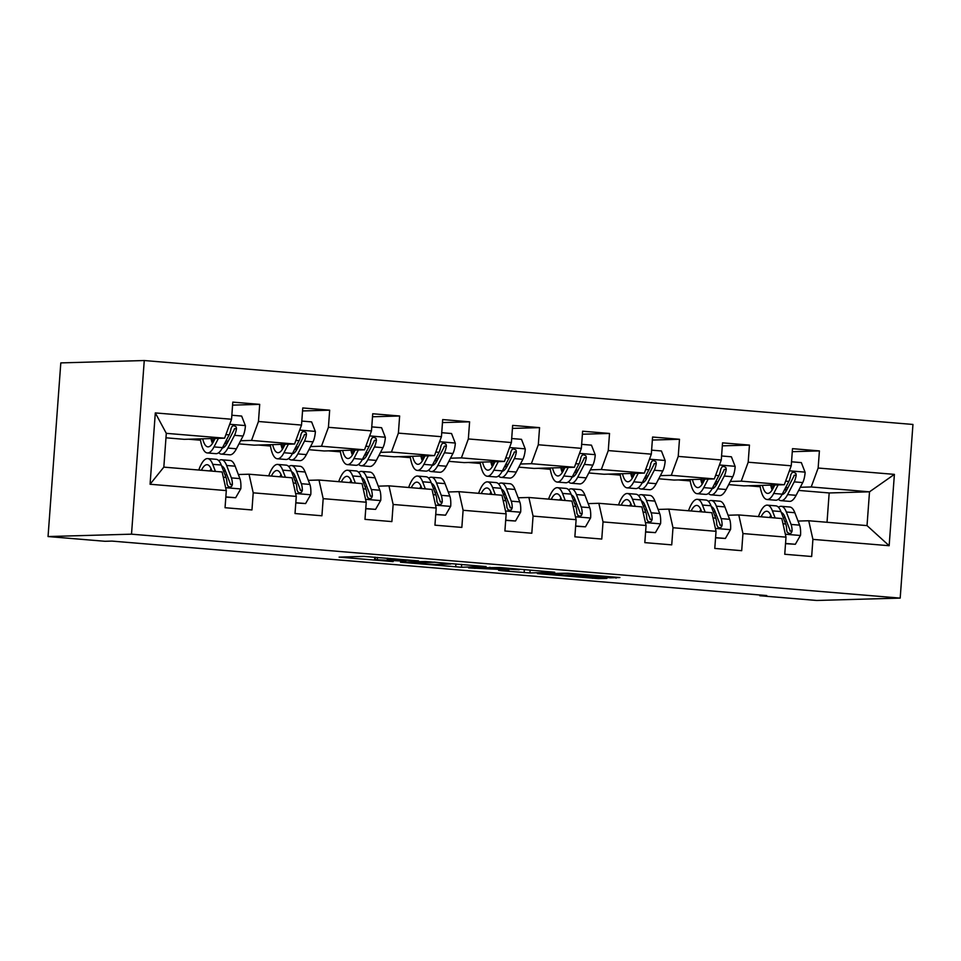 <?xml version="1.0" encoding="UTF-8"?>
<svg xmlns="http://www.w3.org/2000/svg" width="961" height="961" viewBox="0 0 961 961"><rect width="100%" height="100%" fill="white"/><g stroke="black" fill="none" stroke-linecap="round" stroke-linejoin="round"><path stroke-width="1.44" d="M418.552 560.9L363.883 556.395L339.101 557.128L393.145 561.62L374.586 559.626L405.842 561.26L387.956 559.17L418.552 560.9M610.283 577.813L619.905 577.537L567.963 573.212L537.415 573.621L598.367 578.642L606.908 578.378L603.664 577.993L547.422 574.053L564.155 573.525L610.283 577.813L610.355 576.744M131.513 534.172L48.05 536.55L105.001 541.283L111.956 541.091L766.734 595.544L759.779 595.736L816.742 600.469L900.193 598.102L131.513 534.172L144.258 360.531L912.95 424.45L900.193 598.102M486.038 566.558L425.291 561.5L400.509 562.233L461.46 567.254L486.05 566.473M499.504 567.519L554.701 572.215L529.919 572.948L501.918 570.774L498.675 570.39L508.849 570.077L505.81 569.681L468.608 567.927L499.504 567.519M792.284 451.682L819.409 450.901L792.501 448.667L791.239 465.797L748.187 462.217L749.448 445.087L722.54 442.853L721.279 459.983L678.226 456.403L679.487 439.273L652.579 437.027L651.318 454.157L608.265 450.577L609.526 433.447L582.618 431.213L581.357 448.343L538.304 444.763L539.565 427.633L512.657 425.399L511.396 442.528L468.343 438.949L469.605 421.819L442.697 419.573L441.435 436.702L398.383 433.123L399.644 415.993L372.724 413.759L371.475 430.888L328.422 427.309L329.671 410.179L302.763 407.945L301.514 425.074L258.461 421.495L259.71 404.365L232.802 402.118L231.553 419.248L155.31 412.918L150.072 484.248L163.826 467.13L222.123 471.971L226.303 490.59L225.054 507.72L251.962 509.955L253.211 492.825L249.031 474.217L292.084 477.797L296.276 496.405L295.015 513.534L321.923 515.781L323.184 498.651L318.992 480.032L362.045 483.611L366.237 502.231L364.976 519.36L391.884 521.595L393.145 504.465L388.953 485.846L432.006 489.425L436.198 508.045L434.937 525.174L461.845 527.409L463.106 510.279L458.914 491.672L501.966 495.251L506.159 513.859L504.897 530.989L531.805 533.235L533.067 516.105L528.874 497.486L571.939 501.065L576.12 519.685L574.858 536.815L601.766 539.049L603.027 521.919L598.847 503.3L641.9 506.879L646.08 525.499L644.819 542.629L671.727 544.863L672.988 527.733L668.808 509.126L711.861 512.706L716.041 531.313L714.78 548.443L741.7 550.689L742.949 533.559L738.769 514.94L781.822 518.52L786.002 537.139L784.753 554.269L811.661 556.503L812.91 539.373L808.73 520.754L867.026 525.607L869.513 491.816L811.216 486.963L800.297 487.275M819.409 450.901L818.147 468.031L894.391 474.374L889.153 545.716L812.91 539.373M786.002 537.139L742.949 533.559M716.041 531.313L672.988 527.733M646.08 525.499L603.027 521.919M576.12 519.685L533.067 516.105M506.159 513.859L463.106 510.279M436.198 508.045L393.145 504.465M366.237 502.231L323.184 498.651M296.276 496.405L253.211 492.825M226.303 490.59L150.072 484.248M730.336 481.461L741.243 481.149L784.296 484.728L743.958 485.882L728.702 484.608M718.011 481.809L715.609 481.881M703.296 482.23L701.506 482.278M717.062 483.635L715.428 483.503M703.164 482.482L701.53 482.35M714.768 515.625L716.618 515.564M728.078 515.24L738.769 514.94M784.296 484.728L791.239 465.797M741.243 481.149L748.187 462.217M660.375 475.635L671.283 475.335L714.335 478.914L673.997 480.056L658.741 478.794M648.05 475.995L645.648 476.055M633.335 476.416L631.545 476.464M647.101 477.821L645.468 477.689M633.203 476.668L631.569 476.524M644.807 509.798L646.657 509.75M658.117 509.426L668.808 509.126M714.335 478.914L721.279 459.983M671.283 475.335L678.226 456.403M590.402 469.821L601.322 469.509L644.375 473.088L604.037 474.241L588.781 472.968M578.09 470.169L575.687 470.241M563.374 470.59L561.584 470.638M577.141 472.007L575.507 471.863M563.242 470.842L561.608 470.71M574.834 503.984L576.696 503.936M588.156 503.612L598.847 503.3M644.375 473.088L651.318 454.157M601.322 469.509L608.265 450.577M520.442 464.007L531.361 463.695L574.414 467.274L534.076 468.427L518.808 467.154M508.129 464.355L505.726 464.427M493.413 464.776L491.624 464.824M507.18 466.181L505.546 466.049M493.281 465.028L491.636 464.896M504.873 498.17L506.735 498.11M518.195 497.786L528.874 497.486M574.414 467.274L581.357 448.343M531.361 463.695L538.304 444.763M450.481 458.193L461.4 457.88L504.453 461.46L464.115 462.601L448.847 461.34M438.168 458.541L435.765 458.601M423.441 458.962L421.663 459.01M437.219 460.367L435.585 460.235M423.308 459.214L421.675 459.07M434.913 492.356L436.774 492.296M448.234 491.972L458.914 491.672M504.453 461.46L511.396 442.528M461.4 457.88L468.343 438.949M380.52 452.367L391.439 452.054L434.492 455.634L394.154 456.787L378.886 455.514M368.207 452.715L365.805 452.787M353.48 453.136L351.69 453.184M367.258 454.553L365.624 454.409M353.348 453.388L351.714 453.256M364.952 486.53L366.814 486.482M378.262 486.158L388.953 485.846M434.492 455.634L441.435 436.702M391.439 452.054L398.383 433.123M310.559 446.553L321.479 446.24L364.531 449.82L324.193 450.973L308.925 449.7M298.246 446.901L295.844 446.973M283.519 447.321L281.729 447.37M297.297 448.727L295.664 448.595M283.387 447.574L281.753 447.442M294.991 480.716L296.853 480.656M308.301 480.332L318.992 480.032M364.531 449.82L371.475 430.888M321.479 446.24L328.422 427.309M240.598 440.739L251.518 440.426L294.571 444.006L254.233 445.147L238.965 443.886M228.274 441.087L225.883 441.147M213.558 441.507L211.768 441.555M227.325 442.913L225.691 442.781M213.426 441.76L211.792 441.628M225.03 474.902L226.88 474.842M238.34 474.518L249.031 474.217M294.571 444.006L301.514 425.074M251.518 440.426L258.461 421.495M155.31 412.918L166.301 433.339L224.61 438.18L184.26 439.333L165.977 437.808M224.61 438.18L231.553 419.248M48.05 536.55L60.807 362.898L144.258 360.531M759.839 594.967L759.779 595.736M166.301 433.339L163.826 467.13M787.972 487.623L785.569 487.695M773.257 488.044L771.467 488.092M827.025 522.279L829.175 492.957L798.663 490.422M787.023 489.461L785.389 489.317M773.125 488.296L771.491 488.164M829.175 492.957L869.513 491.816L894.391 474.374M784.729 521.439L786.578 521.391M798.038 521.066L808.73 520.754M748.199 485.761L760.187 486.759M678.226 479.935L690.226 480.932M608.265 474.121L620.265 475.118M538.304 468.307L550.305 469.304M468.343 462.481L480.344 463.478M398.383 456.667L410.383 457.664M328.422 450.853L340.422 451.85M258.461 445.027L270.449 446.024M188.5 439.213L200.489 440.21M889.153 545.716L867.026 525.607M811.216 486.963L818.147 468.031M198.927 438.913L200.296 439.033M211.312 439.946L214.207 440.186M211.624 441.087L213.81 441.027M232.586 405.134L259.71 404.365M281.597 446.913L283.771 446.841M302.547 410.948L329.671 410.179M268.888 444.739L270.257 444.847M281.273 445.76L284.168 446M351.558 452.727L353.732 452.667M372.508 416.774L399.644 415.993M338.849 450.553L340.23 450.661M351.245 451.586L354.128 451.826A36.013 10.583 -85.2 0 1 353.888 450.12M421.519 458.541L423.693 458.481M442.468 422.588L469.605 421.819M408.809 456.367L410.191 456.487M421.206 457.4L424.089 457.64M491.479 464.355L493.654 464.295M512.429 428.402L539.565 427.633M478.782 462.193L480.152 462.301M491.167 463.214L494.05 463.454M561.44 470.181L563.614 470.121M582.39 434.228L609.526 433.447M548.743 468.007L550.112 468.115M561.128 469.04L564.011 469.28M631.401 475.995L633.575 475.935M652.363 440.042L679.487 439.273M618.704 473.821L620.073 473.941M631.089 474.854L633.972 475.094M701.362 481.809L703.536 481.749M722.324 445.856L749.448 445.087M688.665 479.635L690.034 479.755M701.049 480.668L703.933 480.908M771.323 487.635L773.509 487.575M758.625 485.461L759.995 485.569M771.01 486.494L773.905 486.734M433.988 562.293L408.233 562.69L435.345 564.539L450.745 564.023L434 562.077M519.192 569.789L509.27 568.564L489.726 568.023L519.192 569.789M215.144 438.456L213.378 441.844A29.899 8.781 94.8 0 1 207.888 446.853A29.899 8.781 94.8 0 1 202.687 438.805M218.435 438.36L214.003 446.913A36.013 10.583 94.8 0 1 207.384 452.955A36.013 10.583 94.8 0 1 200.272 438.877M231.841 415.248L241.643 416.065L245.439 425.831A12.481 3.664 94.8 0 1 243.037 436.042L236.43 448.775A36.013 10.583 94.8 0 1 229.811 454.817L221.282 454.109A36.013 10.583 -85.2 0 0 227.901 448.066L234.508 435.333A12.481 3.664 -85.2 0 0 236.49 428.642L236.154 426.84L233.883 425.591L232.202 426.252L231.108 428.198A12.481 3.664 94.8 0 1 229.126 434.877L222.52 447.622A36.013 10.583 94.8 0 1 215.901 453.664L207.384 452.955M226.364 444.607A29.899 8.781 94.8 0 1 225.451 441.976M211 438.576A29.899 8.781 -85.2 0 0 212.465 443.441M213.967 438.492A36.013 10.583 -85.2 0 0 214.207 440.246M218.7 452.703A36.013 10.583 -85.2 0 0 221.282 454.109M236.49 428.642L234.484 428.702A6.355 1.874 94.8 0 1 233.895 430.252L227.289 442.997A29.899 8.781 94.8 0 1 222.327 448.006M225.847 496.909L235.649 497.726L240.827 488.717A12.481 3.664 -85.2 0 0 239.902 478.602L235.145 466.181A36.013 10.583 -85.2 0 0 230.087 460.475L221.571 459.766A36.013 10.583 -85.2 0 0 218.784 460.727M225.006 469.977A29.899 8.781 -85.2 0 0 223.901 471.959M215.444 471.419L212.717 464.319A36.013 10.583 -85.2 0 0 207.672 458.601A36.013 10.583 -85.2 0 0 198.771 470.037M212.009 471.13L211.36 469.448A29.899 8.781 -85.2 0 0 207.156 464.704A29.899 8.781 -85.2 0 0 201.402 470.253M225.835 497.113L235.649 497.726M207.672 458.601L216.189 459.31A36.013 10.583 94.8 0 1 221.246 465.028L226.003 477.437A12.481 3.664 94.8 0 1 227.012 484.044L228.237 486.53L229.943 487.083L231.577 486.434L232.394 484.488A12.481 3.664 -85.2 0 0 231.385 477.893L226.628 465.472A36.013 10.583 -85.2 0 0 221.571 459.766M221.607 465.965A29.899 8.781 94.8 0 1 225.258 470.602L230.015 483.023A6.355 1.874 94.8 0 1 230.388 484.548L232.394 484.488M211.108 468.824A29.899 8.781 -85.2 0 0 209.918 470.962M285.105 444.27L283.351 447.658A29.899 8.781 94.8 0 1 277.849 452.679A29.899 8.781 94.8 0 1 272.648 444.631M288.396 444.174L283.963 452.739A36.013 10.583 94.8 0 1 277.345 458.769A36.013 10.583 94.8 0 1 270.245 444.691M301.802 421.074L311.604 421.891L315.4 431.645A12.481 3.664 94.8 0 1 312.998 441.856L306.391 454.601A36.013 10.583 94.8 0 1 299.772 460.643L291.243 459.935A36.013 10.583 -85.2 0 0 297.862 453.892L304.469 441.147A12.481 3.664 -85.2 0 0 306.451 434.456L306.115 432.654L303.844 431.405L302.162 432.066L301.069 434.012A12.481 3.664 94.8 0 1 299.087 440.703L292.48 453.448A36.013 10.583 94.8 0 1 285.861 459.478L277.345 458.769M296.324 450.421A29.899 8.781 94.8 0 1 295.411 447.79M280.96 444.39A29.899 8.781 -85.2 0 0 282.426 449.267M283.927 444.306A36.013 10.583 -85.2 0 0 284.18 446.06M288.66 458.517A36.013 10.583 -85.2 0 0 291.243 459.935M306.451 434.456L304.457 434.516A6.355 1.874 94.8 0 1 303.856 436.078L297.249 448.811A29.899 8.781 94.8 0 1 292.288 453.82M355.065 450.084L353.312 453.484A29.899 8.781 94.8 0 1 347.81 458.493A29.899 8.781 94.8 0 1 342.609 450.445M358.357 450L353.924 458.553A36.013 10.583 94.8 0 1 347.305 464.595A36.013 10.583 94.8 0 1 340.206 450.517M371.763 426.888L381.577 427.705L385.361 437.459A12.481 3.664 94.8 0 1 382.959 447.67L376.352 460.415A36.013 10.583 94.8 0 1 369.733 466.457L361.216 465.749A36.013 10.583 -85.2 0 0 367.823 459.706L374.43 446.961A12.481 3.664 -85.2 0 0 376.412 440.282L376.075 438.468L373.805 437.231L372.123 437.892L371.03 439.826A12.481 3.664 94.8 0 1 369.048 446.517L362.441 459.262A36.013 10.583 94.8 0 1 355.834 465.304L347.305 464.595M366.285 456.235A29.899 8.781 94.8 0 1 365.372 453.604M350.921 450.204A29.899 8.781 -85.2 0 0 352.387 455.082M358.621 464.331A36.013 10.583 -85.2 0 0 361.216 465.749M376.412 440.282L374.418 440.33A6.355 1.874 94.8 0 1 373.817 441.892L367.21 454.637A29.899 8.781 94.8 0 1 362.249 459.634M295.808 502.735L305.61 503.552L310.787 494.531A12.481 3.664 -85.2 0 0 309.874 484.416L305.105 471.995A36.013 10.583 -85.2 0 0 300.048 466.289L291.531 465.58A36.013 10.583 -85.2 0 0 288.744 466.541M294.967 475.803A29.899 8.781 -85.2 0 0 293.862 477.773M285.405 477.245L282.69 470.133A36.013 10.583 -85.2 0 0 277.633 464.427A36.013 10.583 -85.2 0 0 268.732 475.851M281.969 476.956L281.321 475.263A29.899 8.781 -85.2 0 0 277.116 470.53A29.899 8.781 -85.2 0 0 271.362 476.067M295.796 502.927L305.61 503.552M277.633 464.427L286.15 465.136A36.013 10.583 94.8 0 1 291.207 470.842L295.964 483.263A12.481 3.664 94.8 0 1 296.973 489.858L298.198 492.344L299.904 492.909L301.538 492.248L302.355 490.314A12.481 3.664 -85.2 0 0 301.346 483.707L296.589 471.286A36.013 10.583 -85.2 0 0 291.531 465.58M291.567 471.779A29.899 8.781 94.8 0 1 295.219 476.416L299.976 488.837A6.355 1.874 94.8 0 1 300.349 490.362L302.355 490.314M281.068 474.638A29.899 8.781 -85.2 0 0 279.879 476.776M365.769 508.549L375.571 509.366L380.748 500.357A12.481 3.664 -85.2 0 0 379.835 490.23L375.066 477.821A36.013 10.583 -85.2 0 0 370.009 472.103L361.492 471.395A36.013 10.583 -85.2 0 0 358.705 472.368M364.928 481.617A29.899 8.781 -85.2 0 0 363.823 483.587M355.366 483.059L352.651 475.947A36.013 10.583 -85.2 0 0 347.594 470.241A36.013 10.583 -85.2 0 0 338.692 481.665M351.93 482.77L351.282 481.077A29.899 8.781 -85.2 0 0 347.089 476.344A29.899 8.781 -85.2 0 0 341.323 481.893M365.757 508.753L375.571 509.366M347.594 470.241L356.111 470.95A36.013 10.583 94.8 0 1 361.168 476.656L365.925 489.077A12.481 3.664 94.8 0 1 366.934 495.684L368.159 498.158L369.865 498.723L371.499 498.062L372.315 496.128A12.481 3.664 -85.2 0 0 371.306 489.521L366.549 477.112A36.013 10.583 -85.2 0 0 361.492 471.395M361.528 477.605A29.899 8.781 94.8 0 1 365.18 482.242L369.949 494.651A6.355 1.874 94.8 0 1 370.309 496.188L372.315 496.128M351.029 480.464A29.899 8.781 -85.2 0 0 349.84 482.602M425.026 455.91L423.272 459.298A29.899 8.781 94.8 0 1 417.783 464.307A29.899 8.781 94.8 0 1 412.581 456.259M428.318 455.814L423.885 464.367A36.013 10.583 94.8 0 1 417.266 470.409A36.013 10.583 94.8 0 1 410.167 456.331M441.724 432.702L451.538 433.519L455.334 443.285A12.481 3.664 94.8 0 1 452.919 453.496L446.312 466.229A36.013 10.583 94.8 0 1 439.694 472.271L431.177 471.563A36.013 10.583 -85.2 0 0 437.796 465.52L444.402 452.787A12.481 3.664 -85.2 0 0 446.372 446.096L446.048 444.282L443.766 443.045L442.084 443.706L440.991 445.652A12.481 3.664 94.8 0 1 439.021 452.331L432.414 465.076A36.013 10.583 94.8 0 1 425.795 471.118L417.266 470.409M436.258 462.061A29.899 8.781 94.8 0 1 435.345 459.43M420.882 456.031A29.899 8.781 -85.2 0 0 422.347 460.896M423.849 455.946A36.013 10.583 -85.2 0 0 424.101 457.7M428.582 470.157A36.013 10.583 -85.2 0 0 431.177 471.563M446.372 446.096L444.378 446.156A6.355 1.874 94.8 0 1 443.778 447.706L437.171 460.451A29.899 8.781 94.8 0 1 432.21 465.46M494.987 461.724L493.233 465.112A29.899 8.781 94.8 0 1 487.744 470.133A29.899 8.781 94.8 0 1 482.542 462.085M498.291 461.628L493.846 470.193A36.013 10.583 94.8 0 1 487.227 476.224A36.013 10.583 94.8 0 1 480.128 462.145M511.684 438.528L521.499 439.333L525.295 449.099A12.481 3.664 94.8 0 1 522.88 459.31L516.273 472.055A36.013 10.583 94.8 0 1 509.654 478.097L501.137 477.389A36.013 10.583 -85.2 0 0 507.756 471.346L514.363 458.601A12.481 3.664 -85.2 0 0 516.345 451.91L516.009 450.108L513.727 448.859L512.045 449.52L510.964 451.466A12.481 3.664 94.8 0 1 508.982 458.157L502.375 470.89A36.013 10.583 94.8 0 1 495.756 476.932L487.227 476.224M506.219 467.875A29.899 8.781 94.8 0 1 505.306 465.244M490.843 461.845A29.899 8.781 -85.2 0 0 492.308 466.722M493.81 461.76A36.013 10.583 -85.2 0 0 494.062 463.514M498.543 475.971A36.013 10.583 -85.2 0 0 501.137 477.389M516.345 451.91L514.339 451.97A6.355 1.874 94.8 0 1 513.739 453.532L507.132 466.265A29.899 8.781 94.8 0 1 502.171 471.274M564.948 467.539L563.194 470.938A29.899 8.781 94.8 0 1 557.704 475.947A29.899 8.781 94.8 0 1 552.503 467.899M568.251 467.454L563.807 476.007A36.013 10.583 94.8 0 1 557.2 482.05A36.013 10.583 94.8 0 1 550.088 467.971M581.657 444.342L591.459 445.159L595.255 454.913A12.481 3.664 94.8 0 1 592.841 465.124L586.234 477.869A36.013 10.583 94.8 0 1 579.615 483.912L571.098 483.203A36.013 10.583 -85.2 0 0 577.717 477.161L584.324 464.415A12.481 3.664 -85.2 0 0 586.306 457.736L585.97 455.922L583.699 454.685L582.006 455.334L580.924 457.28A12.481 3.664 94.8 0 1 578.942 463.971L572.336 476.716A36.013 10.583 94.8 0 1 565.717 482.758L557.2 482.05M576.18 473.689A29.899 8.781 94.8 0 1 575.267 471.058M560.804 467.659A29.899 8.781 -85.2 0 0 562.269 472.536M563.783 467.575A36.013 10.583 -85.2 0 0 564.023 469.328M568.504 481.785A36.013 10.583 -85.2 0 0 571.098 483.203M586.306 457.736L584.3 457.784A6.355 1.874 94.8 0 1 583.699 459.346L577.093 472.091A29.899 8.781 94.8 0 1 572.131 477.088M435.729 514.363L445.532 515.18L450.709 506.171A12.481 3.664 -85.2 0 0 449.796 496.056L445.039 483.635A36.013 10.583 -85.2 0 0 439.982 477.929L431.453 477.221A36.013 10.583 -85.2 0 0 428.666 478.182M434.901 487.431A29.899 8.781 -85.2 0 0 433.783 489.413M425.339 488.873L422.612 481.773A36.013 10.583 -85.2 0 0 417.555 476.055A36.013 10.583 -85.2 0 0 408.653 487.491M421.891 488.584L421.242 486.903A29.899 8.781 -85.2 0 0 417.05 482.158A29.899 8.781 -85.2 0 0 411.284 487.707M435.717 514.567L445.532 515.18M417.555 476.055L426.071 476.764A36.013 10.583 94.8 0 1 431.129 482.482L435.886 494.891A12.481 3.664 94.8 0 1 436.895 501.498L438.12 503.984L439.826 504.537L441.459 503.888L442.276 501.942A12.481 3.664 -85.2 0 0 441.267 495.347L436.51 482.927A36.013 10.583 -85.2 0 0 431.453 477.221M431.489 483.419A29.899 8.781 94.8 0 1 435.141 488.056L439.91 500.477A6.355 1.874 94.8 0 1 440.27 502.002L442.276 501.942M420.99 486.278A29.899 8.781 -85.2 0 0 419.801 488.416M505.69 520.189L515.504 521.006L520.67 511.985A12.481 3.664 -85.2 0 0 519.757 501.87L515 489.449A36.013 10.583 -85.2 0 0 509.943 483.743L501.414 483.035A36.013 10.583 -85.2 0 0 498.627 483.996M504.861 493.257A29.899 8.781 -85.2 0 0 503.744 495.227M495.299 494.687L492.573 487.587A36.013 10.583 -85.2 0 0 487.515 481.881A36.013 10.583 -85.2 0 0 478.614 493.305M491.852 494.41L491.203 492.717A29.899 8.781 -85.2 0 0 487.011 487.984A29.899 8.781 -85.2 0 0 481.245 493.522M505.678 520.381L515.504 521.006M487.515 481.881L496.032 482.59A36.013 10.583 94.8 0 1 501.089 488.296L505.858 500.717A12.481 3.664 94.8 0 1 506.855 507.312L508.081 509.798L509.786 510.363L511.42 509.702L512.237 507.768A12.481 3.664 -85.2 0 0 511.24 501.161L506.471 488.741A36.013 10.583 -85.2 0 0 501.414 483.035M501.45 489.233A29.899 8.781 94.8 0 1 505.114 493.87L509.871 506.291A6.355 1.874 94.8 0 1 510.231 507.816L512.237 507.768M490.951 492.092A29.899 8.781 -85.2 0 0 489.762 494.23M575.651 526.003L585.465 526.82L590.631 517.811A12.481 3.664 -85.2 0 0 589.718 507.684L584.961 495.263A36.013 10.583 -85.2 0 0 579.903 489.557L571.375 488.849A36.013 10.583 -85.2 0 0 568.588 489.822M574.822 499.071A29.899 8.781 -85.2 0 0 573.717 501.041M565.26 500.513L562.533 493.401A36.013 10.583 -85.2 0 0 557.476 487.695A36.013 10.583 -85.2 0 0 548.575 499.119M561.813 500.225L561.164 498.531A29.899 8.781 -85.2 0 0 556.972 493.798A29.899 8.781 -85.2 0 0 551.206 499.348M575.639 526.208L585.465 526.82M557.476 487.695L565.993 488.404A36.013 10.583 94.8 0 1 571.05 494.11L575.819 506.531A12.481 3.664 94.8 0 1 576.816 513.138L578.054 515.613L579.747 516.177L581.381 515.516L582.198 513.582A12.481 3.664 -85.2 0 0 581.201 506.976L576.432 494.555A36.013 10.583 -85.2 0 0 571.375 488.849M571.411 495.059A29.899 8.781 94.8 0 1 575.074 499.696L579.831 512.105A6.355 1.874 94.8 0 1 580.204 513.642L582.198 513.582M560.912 497.918A29.899 8.781 -85.2 0 0 559.734 500.056M634.909 473.365L633.155 476.752A29.899 8.781 94.8 0 1 627.665 481.761A29.899 8.781 94.8 0 1 622.464 473.713M638.212 473.268L633.779 481.821A36.013 10.583 94.8 0 1 627.161 487.864A36.013 10.583 94.8 0 1 620.049 473.785M651.618 450.156L661.42 450.973L665.216 460.739A12.481 3.664 94.8 0 1 662.802 470.95L656.195 483.683A36.013 10.583 94.8 0 1 649.576 489.726L641.059 489.017A36.013 10.583 -85.2 0 0 647.678 482.975L654.285 470.241A12.481 3.664 -85.2 0 0 656.267 463.55L655.931 461.736L653.66 460.499L651.966 461.16L650.885 463.106A12.481 3.664 94.8 0 1 648.903 469.785L642.296 482.53A36.013 10.583 94.8 0 1 635.677 488.572L627.161 487.864M646.14 479.515A29.899 8.781 94.8 0 1 645.227 476.884M630.764 473.485A29.899 8.781 -85.2 0 0 632.242 478.35M633.743 473.401A36.013 10.583 -85.2 0 0 633.984 475.154M638.464 487.611A36.013 10.583 -85.2 0 0 641.059 489.017M656.267 463.55L654.261 463.61A6.355 1.874 94.8 0 1 653.672 465.16L647.053 477.905A29.899 8.781 94.8 0 1 642.092 482.915M645.612 531.817L655.426 532.634L660.591 523.625A12.481 3.664 -85.2 0 0 659.678 513.51L654.922 501.089A36.013 10.583 -85.2 0 0 649.864 495.383L641.347 494.675A36.013 10.583 -85.2 0 0 638.548 495.636M644.783 504.885A29.899 8.781 -85.2 0 0 643.678 506.867M635.221 506.327L632.494 499.227A36.013 10.583 -85.2 0 0 627.437 493.51A36.013 10.583 -85.2 0 0 618.536 504.945M631.773 506.039L631.125 504.357A29.899 8.781 -85.2 0 0 626.932 499.612A29.899 8.781 -85.2 0 0 621.166 505.162M645.6 532.022L655.426 532.634M627.437 493.51L635.966 494.218A36.013 10.583 94.8 0 1 641.011 499.936L645.78 512.345A12.481 3.664 94.8 0 1 646.777 518.952L648.014 521.439L649.708 521.991L651.342 521.342L652.159 519.396A12.481 3.664 -85.2 0 0 651.162 512.802L646.405 500.381A36.013 10.583 -85.2 0 0 641.347 494.675M641.383 500.873A29.899 8.781 94.8 0 1 645.035 505.51L649.792 517.931A6.355 1.874 94.8 0 1 650.165 519.457L652.159 519.396M630.884 503.732A29.899 8.781 -85.2 0 0 629.695 505.87M704.881 479.179L703.116 482.566A29.899 8.781 94.8 0 1 697.626 487.587A29.899 8.781 94.8 0 1 692.425 479.539M708.173 479.083L703.74 487.635A36.013 10.583 94.8 0 1 697.121 493.678A36.013 10.583 94.8 0 1 690.01 479.599M721.579 455.982L731.381 456.787L735.177 466.553A12.481 3.664 94.8 0 1 732.762 476.764L726.156 489.509A36.013 10.583 94.8 0 1 719.537 495.552L711.02 494.843A36.013 10.583 -85.2 0 0 717.639 488.801L724.246 476.055A12.481 3.664 -85.2 0 0 726.228 469.364L725.891 467.563L723.621 466.313L721.927 466.974L720.846 468.92A12.481 3.664 94.8 0 1 718.864 475.611L712.257 488.344A36.013 10.583 94.8 0 1 705.638 494.386L697.121 493.678M716.101 485.329A29.899 8.781 94.8 0 1 715.188 482.698M700.737 479.299A29.899 8.781 -85.2 0 0 702.203 484.176M703.704 479.215A36.013 10.583 -85.2 0 0 703.945 480.968M708.425 493.425A36.013 10.583 -85.2 0 0 711.02 494.843M726.228 469.364L724.222 469.424A6.355 1.874 94.8 0 1 723.633 470.986L717.026 483.719A29.899 8.781 94.8 0 1 712.053 488.729M715.585 537.643L725.387 538.448L730.564 529.439A12.481 3.664 -85.2 0 0 729.639 519.324L724.882 506.903A36.013 10.583 -85.2 0 0 719.825 501.198L711.308 500.489A36.013 10.583 -85.2 0 0 708.509 501.45M714.744 510.711A29.899 8.781 -85.2 0 0 713.639 512.681M705.182 512.141L702.455 505.042A36.013 10.583 -85.2 0 0 697.398 499.336A36.013 10.583 -85.2 0 0 688.508 510.759M701.734 511.865L701.086 510.171A29.899 8.781 -85.2 0 0 696.893 505.426A29.899 8.781 -85.2 0 0 691.127 510.976M715.561 537.836L725.387 538.448M697.398 499.336L705.927 500.044A36.013 10.583 94.8 0 1 710.984 505.75L715.741 518.171A12.481 3.664 94.8 0 1 716.738 524.766L717.975 527.253L719.669 527.817L721.303 527.157L722.119 525.223A12.481 3.664 -85.2 0 0 721.122 518.616L716.365 506.195A36.013 10.583 -85.2 0 0 711.308 500.489M711.344 506.687A29.899 8.781 94.8 0 1 714.996 511.324L719.753 523.745A6.355 1.874 94.8 0 1 720.125 525.271L722.119 525.223M700.845 509.546A29.899 8.781 -85.2 0 0 699.656 511.684M774.842 484.993L773.076 488.38A29.899 8.781 94.8 0 1 767.587 493.401A29.899 8.781 94.8 0 1 762.385 485.353M778.134 484.909L773.701 493.461A36.013 10.583 94.8 0 1 767.082 499.504A36.013 10.583 94.8 0 1 759.971 485.425M791.54 461.797L801.342 462.613L805.138 472.368A12.481 3.664 94.8 0 1 802.723 482.578L796.116 495.323A36.013 10.583 94.8 0 1 789.51 501.366L780.981 500.657A36.013 10.583 -85.2 0 0 787.6 494.615L794.206 481.869A12.481 3.664 -85.2 0 0 796.188 475.19L795.852 473.377L793.582 472.139L791.888 472.788L790.807 474.734A12.481 3.664 94.8 0 1 788.825 481.425L782.218 494.17A36.013 10.583 94.8 0 1 775.599 500.213L767.082 499.504M786.062 491.143A29.899 8.781 94.8 0 1 785.149 488.512M770.698 485.113A29.899 8.781 -85.2 0 0 772.163 489.99M773.665 485.029A36.013 10.583 -85.2 0 0 773.905 486.783M778.386 499.24A36.013 10.583 -85.2 0 0 780.981 500.657M796.188 475.19L794.182 475.239A6.355 1.874 94.8 0 1 793.594 476.8L786.987 489.545A29.899 8.781 94.8 0 1 782.014 494.543M785.545 543.458L795.348 544.274L800.525 535.253A12.481 3.664 -85.2 0 0 799.6 525.138L794.843 512.718A36.013 10.583 -85.2 0 0 789.786 507.012L781.269 506.303A36.013 10.583 -85.2 0 0 778.482 507.264M784.705 516.525A29.899 8.781 -85.2 0 0 783.599 518.496M775.143 517.967L772.416 510.856A36.013 10.583 -85.2 0 0 767.358 505.15A36.013 10.583 -85.2 0 0 758.469 516.574M771.707 517.679L771.058 515.985A29.899 8.781 -85.2 0 0 766.854 511.252A29.899 8.781 -85.2 0 0 761.1 516.79M785.521 543.662L795.348 544.274M767.358 505.15L775.887 505.858A36.013 10.583 94.8 0 1 780.945 511.564L785.702 523.985A12.481 3.664 94.8 0 1 786.711 530.592L787.287 532.394L789.63 533.631L791.275 532.971L792.092 531.037A12.481 3.664 -85.2 0 0 791.083 524.43L786.326 512.009A36.013 10.583 -85.2 0 0 781.269 506.303M781.305 512.513A29.899 8.781 94.8 0 1 784.957 517.138L789.714 529.559A6.355 1.874 94.8 0 1 790.086 531.097L792.092 531.037M770.806 515.372A29.899 8.781 -85.2 0 0 769.617 517.499M390.046 558.425L389.998 559.122M388.016 558.257L387.956 559.17M377.457 557.368L377.301 559.482M375.427 557.2L375.258 559.542M461.676 564.371L461.46 567.254M455.91 563.903L455.694 566.93M408.425 561.981L408.377 562.678M530.124 570.065L529.919 572.948M524.37 569.585L524.141 572.624M485.341 567.434L485.293 568.119M474.974 567.735L474.914 568.419M489.99 567.302L489.942 567.987M548.034 573.297L547.974 573.981M598.451 577.561L598.367 578.642M592.685 577.08L592.601 578.318M616.121 577.225L616.049 578.138M245.343 425.579L229.703 424.281M222.52 447.622L214.003 446.913M236.43 448.775L227.901 448.066M229.126 434.877L225.919 434.612M243.037 436.042L234.508 435.333M225.655 487.695L240.694 488.945M226.628 465.472L235.145 466.181M212.717 464.319L221.246 465.028M231.385 477.893L239.902 478.602M223.3 477.221L226.003 477.437M315.304 431.405L299.664 430.096M292.48 453.448L283.963 452.739M306.391 454.601L297.862 453.892M299.087 440.703L295.88 440.438M312.998 441.856L304.469 441.147M385.277 437.219L369.625 435.922M362.441 459.262L353.924 458.553M376.352 460.415L367.823 459.706M369.048 446.517L365.841 446.252M382.959 447.67L374.43 446.961M295.616 493.51L310.655 494.759M296.589 471.286L305.105 471.995M282.69 470.133L291.207 470.842M301.346 483.707L309.874 484.416M293.261 483.035L295.964 483.263M365.576 499.324L380.616 500.573M366.549 477.112L375.066 477.821M352.651 475.947L361.168 476.656M371.306 489.521L379.835 490.23M363.222 488.849L365.925 489.077M455.238 443.033L439.585 441.736M432.414 465.076L423.885 464.367M446.312 466.229L437.796 465.52M439.021 452.331L435.801 452.066M452.919 453.496L444.402 452.787M525.199 448.859L509.546 447.55M502.375 470.89L493.846 470.193M516.273 472.055L507.756 471.346M508.982 458.157L505.762 457.88M522.88 459.31L514.363 458.601M595.159 454.673L579.519 453.376M572.336 476.716L563.807 476.007M586.234 477.869L577.717 477.161M578.942 463.971L575.723 463.707M592.841 465.124L584.324 464.415M435.537 505.15L450.577 506.399M436.51 482.927L445.039 483.635M422.612 481.773L431.129 482.482M441.267 495.347L449.796 496.056M433.183 494.675L435.886 494.891M505.51 510.964L520.538 512.213M506.471 488.741L515 489.449M492.573 487.587L501.089 488.296M511.24 501.161L519.757 501.87M503.156 500.489L505.858 500.717M575.471 516.778L590.51 518.027M576.432 494.555L584.961 495.263M562.533 493.401L571.05 494.11M581.201 506.976L589.718 507.684M573.116 506.303L575.819 506.531M665.12 460.487L649.48 459.19M642.296 482.53L633.779 481.821M656.195 483.683L647.678 482.975M648.903 469.785L645.684 469.521M662.802 470.95L654.285 470.241M645.432 522.592L660.471 523.853M646.405 500.381L654.922 501.089M632.494 499.227L641.011 499.936M651.162 512.802L659.678 513.51M643.077 512.129L645.78 512.345M735.081 466.313L719.441 465.004M712.257 488.344L703.74 487.635M726.156 489.509L717.639 488.801M718.864 475.611L715.645 475.335M732.762 476.764L724.246 476.055M715.392 528.418L730.432 529.667M716.365 506.195L724.882 506.903M702.455 505.042L710.984 505.75M721.122 518.616L729.639 519.324M713.038 517.943L715.741 518.171M805.042 472.127L789.401 470.83M782.218 494.17L773.701 493.461M796.116 495.323L787.6 494.615M788.825 481.425L785.605 481.161M802.723 482.578L794.206 481.869M785.353 534.232L800.393 535.481M786.326 512.009L794.843 512.718M772.416 510.856L780.945 511.564M791.083 524.43L799.6 525.138M782.999 523.757L785.702 523.985M387.367 558.197L387.295 559.266M374.778 557.152L374.586 559.626M408.281 561.993L408.233 562.69M489.786 567.314L489.726 568.023M547.482 573.309L547.422 574.053"/></g></svg>
